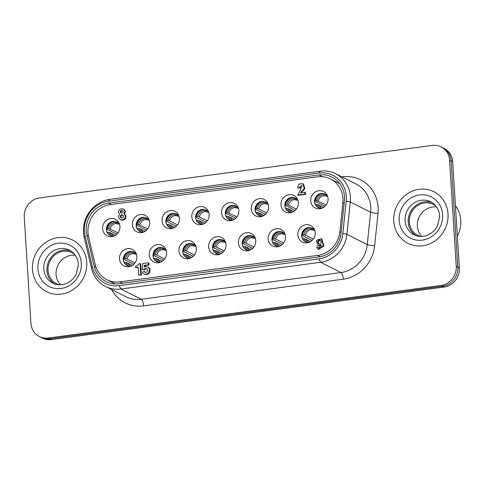 <?xml version="1.0" encoding="UTF-8"?>
<svg xmlns="http://www.w3.org/2000/svg" width="485" height="485" viewBox="0 0 485 485"><rect width="100%" height="100%" fill="white"/><g stroke="black" fill="none" stroke-linecap="round" stroke-linejoin="round"><path stroke-width="0.73" d="M318.287 207.574A7.511 6.948 116.7 0 1 314.692 201.851A7.511 6.948 116.7 0 1 317.899 194.958A7.511 6.948 116.7 0 1 325.041 194.158M322.198 208.144A7.511 6.948 116.7 0 1 318.208 207.538A7.511 6.948 116.7 0 1 314.535 201.772A7.511 6.948 116.7 0 1 317.778 194.849A7.511 6.948 116.7 0 1 324.962 194.115A7.511 6.948 116.7 0 1 327.83 196.958M310.715 200.881A9.245 8.554 -63.3 0 0 321.24 208.489A9.245 8.554 -63.3 0 0 328.072 198.559A9.245 8.554 -63.3 0 0 327.533 195.982A9.245 8.554 -63.3 0 0 317.554 190.957A9.245 8.554 -63.3 0 0 310.715 200.881M305.441 241.639A7.511 6.948 116.7 0 1 301.846 235.916A7.511 6.948 116.7 0 1 305.053 229.023A7.511 6.948 116.7 0 1 312.195 228.223M309.351 242.209A7.511 6.948 116.7 0 1 305.362 241.603A7.511 6.948 116.7 0 1 301.688 235.837A7.511 6.948 116.7 0 1 304.932 228.914A7.511 6.948 116.7 0 1 312.116 228.18A7.511 6.948 116.7 0 1 314.983 231.024M297.869 234.946A9.245 8.554 -63.3 0 0 308.393 242.555A9.245 8.554 -63.3 0 0 315.226 232.624A9.245 8.554 -63.3 0 0 314.686 230.048A9.245 8.554 -63.3 0 0 304.707 225.022A9.245 8.554 -63.3 0 0 297.869 234.946M118.382 216.91L119.516 214L118.298 212.036C118.843 209.326 120.565 208.338 123.475 209.077L124.894 211.157L123.96 213.394L125.451 215.964C124.966 219.184 123.19 220.402 120.122 219.62L118.382 216.91M124.063 209.374L125.482 211.448L124.542 213.691L126.039 216.262C125.554 219.481 123.772 220.699 120.71 219.917M124.542 213.691L123.96 213.394M122.511 210.696A1.4 1.297 -63.3 0 0 121.292 213.115M122.917 211.581A1.4 1.297 116.7 0 1 120.977 213.006A1.4 1.297 116.7 0 1 120.898 210.642A1.4 1.297 116.7 0 1 122.917 211.581M122.923 215.17A1.625 1.503 -63.3 0 0 121.499 217.995M123.439 216.231A1.625 1.503 116.7 0 1 121.189 217.886A1.625 1.503 116.7 0 1 121.092 215.146A1.625 1.503 116.7 0 1 123.439 216.231M144.081 271.37A1.995 1.843 -63.3 0 0 147.058 271.733A1.995 1.843 -63.3 0 0 146.664 268.623A1.995 1.843 -63.3 0 0 144.172 269.472L142.299 269.721L142.729 263.567L148.374 262.815L148.501 264.743L144.397 265.295L144.221 267.102A3.892 3.601 116.7 0 1 148.307 273.073A3.892 3.601 116.7 0 1 142.481 272.291L144.081 271.37L144.669 271.667A1.995 1.843 -63.3 0 0 145.179 272.303M147.549 266.974L148.137 267.271A3.892 3.601 116.7 0 1 148.895 273.37A3.892 3.601 116.7 0 1 144.633 274.219L144.045 273.928M320.518 240.33L319.961 240.299C318.221 241.148 317.924 242.403 319.069 244.07M319.627 244.107L318.742 243.949C317.299 242.342 317.511 241.027 319.372 240.002L320.258 240.16C321.7 241.766 321.494 243.082 319.627 244.107M295.316 198.135A7.511 6.948 -63.3 0 0 288.169 198.935A7.511 6.948 -63.3 0 0 284.962 205.828A7.511 6.948 -63.3 0 0 288.557 211.551M292.467 212.121A7.511 6.948 116.7 0 1 288.478 211.515A7.511 6.948 116.7 0 1 284.804 205.749A7.511 6.948 116.7 0 1 288.048 198.826A7.511 6.948 116.7 0 1 295.238 198.092A7.511 6.948 116.7 0 1 298.099 200.935M280.985 204.858A9.245 8.554 -63.3 0 0 291.509 212.466A9.245 8.554 -63.3 0 0 298.342 202.536A9.245 8.554 -63.3 0 0 297.802 199.959A9.245 8.554 -63.3 0 0 287.823 194.934A9.245 8.554 -63.3 0 0 280.985 204.858M265.586 202.112A7.511 6.948 -63.3 0 0 258.438 202.912A7.511 6.948 -63.3 0 0 255.231 209.805A7.511 6.948 -63.3 0 0 258.832 215.528M262.737 216.104A7.511 6.948 116.7 0 1 258.754 215.492A7.511 6.948 116.7 0 1 255.074 209.726A7.511 6.948 116.7 0 1 258.323 202.809A7.511 6.948 116.7 0 1 265.507 202.069A7.511 6.948 116.7 0 1 268.375 204.912M251.254 208.841A9.245 8.554 -63.3 0 0 261.779 216.443A9.245 8.554 -63.3 0 0 268.617 206.513A9.245 8.554 -63.3 0 0 268.078 203.936A9.245 8.554 -63.3 0 0 258.099 198.911A9.245 8.554 -63.3 0 0 251.254 208.841M235.856 206.089A7.511 6.948 -63.3 0 0 228.714 206.889A7.511 6.948 -63.3 0 0 225.507 213.782A7.511 6.948 -63.3 0 0 229.102 219.505M233.012 220.081A7.511 6.948 116.7 0 1 229.023 219.469A7.511 6.948 116.7 0 1 225.349 213.703A7.511 6.948 116.7 0 1 228.593 206.786A7.511 6.948 116.7 0 1 235.777 206.046A7.511 6.948 116.7 0 1 238.644 208.889M221.53 212.818A9.245 8.554 -63.3 0 0 232.054 220.42A9.245 8.554 -63.3 0 0 238.887 210.496A9.245 8.554 -63.3 0 0 238.347 207.913A9.245 8.554 -63.3 0 0 228.368 202.888A9.245 8.554 -63.3 0 0 221.53 212.818M206.131 210.066A7.511 6.948 -63.3 0 0 198.983 210.866A7.511 6.948 -63.3 0 0 195.776 217.759A7.511 6.948 -63.3 0 0 199.371 223.488M203.282 224.058A7.511 6.948 116.7 0 1 199.293 223.446A7.511 6.948 116.7 0 1 195.619 217.68A7.511 6.948 116.7 0 1 198.862 210.763A7.511 6.948 116.7 0 1 206.052 210.029A7.511 6.948 116.7 0 1 208.914 212.866M191.799 216.795A9.245 8.554 -63.3 0 0 202.324 224.397A9.245 8.554 -63.3 0 0 209.156 214.473A9.245 8.554 -63.3 0 0 208.617 211.89A9.245 8.554 -63.3 0 0 198.638 206.865A9.245 8.554 -63.3 0 0 191.799 216.795M176.401 214.043A7.511 6.948 -63.3 0 0 169.253 214.843A7.511 6.948 -63.3 0 0 166.046 221.736A7.511 6.948 -63.3 0 0 169.647 227.465M173.551 228.035A7.511 6.948 116.7 0 1 169.568 227.423A7.511 6.948 116.7 0 1 165.888 221.657A7.511 6.948 116.7 0 1 169.138 214.74A7.511 6.948 116.7 0 1 176.322 214.006A7.511 6.948 116.7 0 1 179.189 216.843M162.069 220.772A9.245 8.554 -63.3 0 0 172.593 228.374A9.245 8.554 -63.3 0 0 179.432 218.45A9.245 8.554 -63.3 0 0 178.892 215.873A9.245 8.554 -63.3 0 0 168.913 210.842A9.245 8.554 -63.3 0 0 162.069 220.772M146.67 218.02A7.511 6.948 -63.3 0 0 139.528 218.826A7.511 6.948 -63.3 0 0 136.321 225.713A7.511 6.948 -63.3 0 0 139.916 231.442M143.827 232.012A7.511 6.948 116.7 0 1 139.838 231.4A7.511 6.948 116.7 0 1 136.164 225.634A7.511 6.948 116.7 0 1 139.407 218.717A7.511 6.948 116.7 0 1 146.591 217.983A7.511 6.948 116.7 0 1 149.459 220.82M132.344 224.749A9.245 8.554 -63.3 0 0 142.869 232.351A9.245 8.554 -63.3 0 0 149.701 222.427A9.245 8.554 -63.3 0 0 149.162 219.85A9.245 8.554 -63.3 0 0 139.183 214.819A9.245 8.554 -63.3 0 0 132.344 224.749M116.946 221.997A7.511 6.948 -63.3 0 0 109.798 222.803A7.511 6.948 -63.3 0 0 106.591 229.69A7.511 6.948 -63.3 0 0 110.186 235.419M114.096 235.989A7.511 6.948 116.7 0 1 110.107 235.377A7.511 6.948 116.7 0 1 106.433 229.611A7.511 6.948 116.7 0 1 109.677 222.694A7.511 6.948 116.7 0 1 116.867 221.96A7.511 6.948 116.7 0 1 119.728 224.797M102.614 228.726A9.245 8.554 -63.3 0 0 113.138 236.328A9.245 8.554 -63.3 0 0 119.971 226.404A9.245 8.554 -63.3 0 0 119.431 223.827A9.245 8.554 -63.3 0 0 109.452 218.796A9.245 8.554 -63.3 0 0 102.614 228.726M282.47 232.2A7.511 6.948 -63.3 0 0 275.322 233A7.511 6.948 -63.3 0 0 272.115 239.893A7.511 6.948 -63.3 0 0 275.71 245.616M279.621 246.186A7.511 6.948 116.7 0 1 275.632 245.58A7.511 6.948 116.7 0 1 271.958 239.814A7.511 6.948 116.7 0 1 275.201 232.897A7.511 6.948 116.7 0 1 282.391 232.157A7.511 6.948 116.7 0 1 285.253 235.001M268.138 238.929A9.245 8.554 -63.3 0 0 278.663 246.532A9.245 8.554 -63.3 0 0 285.495 236.601A9.245 8.554 -63.3 0 0 284.956 234.025A9.245 8.554 -63.3 0 0 274.983 228.999A9.245 8.554 -63.3 0 0 268.138 238.929M252.74 236.177A7.511 6.948 -63.3 0 0 245.592 236.977A7.511 6.948 -63.3 0 0 242.385 243.87A7.511 6.948 -63.3 0 0 245.986 249.593M249.896 250.169A7.511 6.948 116.7 0 1 245.907 249.557A7.511 6.948 116.7 0 1 242.227 243.791A7.511 6.948 116.7 0 1 245.477 236.874A7.511 6.948 116.7 0 1 252.661 236.134A7.511 6.948 116.7 0 1 255.528 238.978M238.408 242.906A9.245 8.554 -63.3 0 0 248.932 250.509A9.245 8.554 -63.3 0 0 255.771 240.584A9.245 8.554 -63.3 0 0 255.231 238.002A9.245 8.554 -63.3 0 0 245.252 232.976A9.245 8.554 -63.3 0 0 238.408 242.906M223.009 240.154A7.511 6.948 -63.3 0 0 215.867 240.954A7.511 6.948 -63.3 0 0 212.66 247.847A7.511 6.948 -63.3 0 0 216.255 253.57M220.166 254.146A7.511 6.948 116.7 0 1 216.177 253.534A7.511 6.948 116.7 0 1 212.503 247.768A7.511 6.948 116.7 0 1 215.746 240.851A7.511 6.948 116.7 0 1 222.93 240.117A7.511 6.948 116.7 0 1 225.798 242.955M208.683 246.883A9.245 8.554 -63.3 0 0 219.208 254.486A9.245 8.554 -63.3 0 0 226.04 244.561A9.245 8.554 -63.3 0 0 225.501 241.979A9.245 8.554 -63.3 0 0 215.522 236.953A9.245 8.554 -63.3 0 0 208.683 246.883M193.285 244.131A7.511 6.948 -63.3 0 0 186.137 244.931A7.511 6.948 -63.3 0 0 182.93 251.824A7.511 6.948 -63.3 0 0 186.525 257.553M190.435 258.123A7.511 6.948 116.7 0 1 186.446 257.511A7.511 6.948 116.7 0 1 182.772 251.745A7.511 6.948 116.7 0 1 186.016 244.828A7.511 6.948 116.7 0 1 193.206 244.094A7.511 6.948 116.7 0 1 196.067 246.932M178.953 250.86A9.245 8.554 -63.3 0 0 189.477 258.463A9.245 8.554 -63.3 0 0 196.31 248.538A9.245 8.554 -63.3 0 0 195.77 245.962A9.245 8.554 -63.3 0 0 185.797 240.93A9.245 8.554 -63.3 0 0 178.953 250.86M163.554 248.108A7.511 6.948 -63.3 0 0 156.412 248.914A7.511 6.948 -63.3 0 0 153.199 255.801A7.511 6.948 -63.3 0 0 156.8 261.53M160.711 262.1A7.511 6.948 116.7 0 1 156.722 261.488A7.511 6.948 116.7 0 1 153.048 255.722A7.511 6.948 116.7 0 1 156.291 248.805A7.511 6.948 116.7 0 1 163.475 248.071A7.511 6.948 116.7 0 1 166.343 250.909M149.222 254.837A9.245 8.554 -63.3 0 0 159.747 262.44A9.245 8.554 -63.3 0 0 166.585 252.515A9.245 8.554 -63.3 0 0 166.046 249.939A9.245 8.554 -63.3 0 0 156.067 244.907A9.245 8.554 -63.3 0 0 149.222 254.837M133.824 252.085A7.511 6.948 -63.3 0 0 126.682 252.891A7.511 6.948 -63.3 0 0 123.475 259.778A7.511 6.948 -63.3 0 0 127.07 265.507M130.98 266.077A7.511 6.948 116.7 0 1 126.991 265.465A7.511 6.948 116.7 0 1 123.317 259.699A7.511 6.948 116.7 0 1 126.561 252.782A7.511 6.948 116.7 0 1 133.745 252.048A7.511 6.948 116.7 0 1 136.612 254.886M119.498 258.814A9.245 8.554 -63.3 0 0 130.022 266.417A9.245 8.554 -63.3 0 0 136.855 256.492A9.245 8.554 -63.3 0 0 136.315 253.916A9.245 8.554 -63.3 0 0 126.336 248.884A9.245 8.554 -63.3 0 0 119.498 258.814M317.639 255.425L119.971 281.87A25.426 23.522 116.7 0 1 106.973 279.736A25.426 23.522 116.7 0 1 95.175 264.483L88.616 236.886A25.426 23.522 116.7 0 1 110.283 204.579L317.517 176.849A25.426 23.522 116.7 0 1 330.515 178.989A25.426 23.522 116.7 0 1 342.859 202.869L339.852 231.745A25.426 23.522 116.7 0 1 317.639 255.425L320.245 256.741M321.312 245.628L317.669 245.495L316.402 240.421L321.252 238.656L323.289 245.543L318.033 249.26L316.584 247.18L318.603 246.913L319.075 247.714L321.349 244.798L317.669 245.495M321.252 238.656L321.84 238.953L323.877 245.84L318.621 249.557L318.033 249.26M318.603 246.913L319.445 247.817M148.374 262.815L148.962 263.112L149.083 265.04L144.985 265.592L144.863 266.811M146.943 268.799A1.995 1.843 -63.3 0 0 144.76 269.769L142.299 269.721M140.104 263.688L140.692 263.986L141.39 275.068L138.728 275.05L138.249 267.447L135.782 267.781L135.685 266.235L136.461 266.132A2.849 2.637 -63.3 0 0 138.54 263.901L140.104 263.688L140.802 274.771L138.728 275.05M138.273 267.823L135.782 267.781M301.919 185.622L300.106 187.95L297.475 187.925L298.893 184.039L302.882 183.7L304.192 188.544L300.457 192.781L304.907 192.187L305.023 194.042L297.832 195L300.361 190.096L301.652 185.434L299.518 187.653L297.475 187.925M302.882 183.7L303.471 183.997L304.877 188.617L301.294 192.666M304.907 192.187L305.495 192.478L305.611 194.333L298.421 195.297L297.832 195M149.083 265.04L148.501 264.743M144.985 265.592L144.397 265.295M144.76 269.769L144.172 269.472M141.39 275.068L140.802 274.771M300.106 187.95L299.518 187.653M305.611 194.333L305.023 194.042M323.483 207.483L318.378 204.912L315.686 204.458A8.087 7.487 -63.3 0 0 316.517 206.222M326.447 195.146L322.955 194.643C319.712 195.285 317.639 197.28 316.729 200.638L326.156 204.997M318.263 200.996C319.069 197.995 320.906 196.213 323.78 195.643L327.484 196.37M316.978 204.591L318.9 207.41L319.918 208.113M322.901 193.539A8.087 7.487 -63.3 0 0 322.422 193.588A8.087 7.487 -63.3 0 0 315.438 200.505L316.729 200.638M319.009 194.273A8.669 8.021 116.7 0 0 314.88 200.578L315.438 200.505M324.95 206.355L314.68 201.184M315.686 204.458L315.365 204.5M293.752 211.46L288.654 208.889M296.723 199.123L293.225 198.62C289.988 199.262 287.908 201.257 286.999 204.615L296.426 208.974M288.539 204.973C289.339 201.972 291.176 200.19 294.049 199.62L297.754 200.347M291.788 212.194L288.648 208.883L285.962 208.435A8.087 7.487 -63.3 0 0 286.793 210.199M287.247 208.568L289.169 211.387L290.194 212.09M293.176 197.522A8.087 7.487 -63.3 0 0 292.691 197.571A8.087 7.487 -63.3 0 0 285.713 204.482L286.999 204.615M289.278 198.25A8.669 8.021 116.7 0 0 285.15 204.555L285.713 204.482M295.219 210.332L284.95 205.161M285.962 208.435L285.635 208.477M264.022 215.437L258.923 212.866L262.064 216.171M266.992 203.106L263.5 202.597C260.257 203.239 258.184 205.24 257.268 208.598L258.663 208.908L266.695 212.951M258.808 208.95C259.608 205.949 261.445 204.167 264.319 203.597L268.029 204.324M258.911 212.86L256.232 212.412A8.087 7.487 -63.3 0 0 257.062 214.176M257.517 212.551L259.439 215.364L260.463 216.067M263.446 201.499A8.087 7.487 -63.3 0 0 262.961 201.548A8.087 7.487 -63.3 0 0 255.983 208.459L257.268 208.598M259.554 202.227A8.669 8.021 116.7 0 0 255.425 208.532L255.983 208.459M265.489 214.309L255.219 209.138M256.232 212.412L255.904 212.454M234.297 219.414L229.193 216.843M237.262 207.083L233.77 206.574C230.527 207.216 228.453 209.217 227.544 212.575L236.971 216.934M229.078 212.927C229.884 209.926 231.721 208.144 234.594 207.574L238.299 208.301M232.333 220.148L229.187 216.837L226.501 216.389A8.087 7.487 -63.3 0 0 227.332 218.153M227.792 216.528L229.714 219.341L230.733 220.044M233.715 205.476A8.087 7.487 -63.3 0 0 233.237 205.525A8.087 7.487 -63.3 0 0 226.252 212.436L227.544 212.575M229.823 206.204A8.669 8.021 116.7 0 0 225.695 212.509L226.252 212.436M235.765 218.286L225.495 213.115M226.501 216.389L226.18 216.431M204.567 223.391L199.468 220.82L196.777 220.366A8.087 7.487 -63.3 0 0 197.607 222.13M207.538 211.06L204.039 210.551C200.802 211.193 198.723 213.194 197.813 216.552L199.208 216.862L207.24 220.911M199.353 216.904C200.153 213.909 201.99 212.121 204.864 211.551L208.568 212.278M198.062 220.505L199.984 223.318L201.008 224.028M203.991 209.453A8.087 7.487 -63.3 0 0 203.506 209.502A8.087 7.487 -63.3 0 0 196.528 216.413L197.813 216.552M200.093 210.181A8.669 8.021 116.7 0 0 195.964 216.492L196.528 216.413M206.034 222.263L195.764 217.098M196.777 220.366L196.449 220.408M174.836 227.368L169.738 224.804M177.807 215.037L174.315 214.528C171.072 215.17 168.998 217.171 168.083 220.529L169.477 220.839L177.51 224.888M169.623 220.881C170.423 217.886 172.26 216.098 175.133 215.528L178.844 216.255M172.878 228.108L169.732 224.791L167.046 224.343A8.087 7.487 -63.3 0 0 167.877 226.107M168.331 224.482L170.253 227.295L171.278 228.005M174.26 213.43A8.087 7.487 -63.3 0 0 173.775 213.479A8.087 7.487 -63.3 0 0 166.798 220.39L168.083 220.529M170.368 214.158A8.669 8.021 116.7 0 0 166.24 220.469L166.798 220.39M176.304 226.246L166.034 221.075M167.046 224.343L166.719 224.391M145.112 231.345L140.007 228.781L143.148 232.085M148.077 219.014L144.585 218.505C141.341 219.147 139.268 221.148 138.358 224.506L147.786 228.865M139.892 224.858C140.698 221.863 142.535 220.075 145.409 219.505L149.113 220.238M139.995 228.774L137.316 228.32A8.087 7.487 -63.3 0 0 138.146 230.09M138.607 228.459L140.529 231.272L141.547 231.982M144.53 217.407A8.087 7.487 -63.3 0 0 144.051 217.456A8.087 7.487 -63.3 0 0 137.067 224.367L138.358 224.506M140.638 218.135A8.669 8.021 116.7 0 0 136.509 224.446L137.067 224.367M146.579 230.223L136.309 225.052M137.316 228.32L136.994 228.368M115.381 235.322L110.283 232.758M118.352 222.991L114.854 222.482C111.617 223.124 109.537 225.125 108.628 228.483L118.055 232.842M110.168 228.835C110.968 225.84 112.805 224.052 115.679 223.482L119.383 224.215M113.417 236.062L110.277 232.745L107.591 232.303A8.087 7.487 -63.3 0 0 108.422 234.067M108.876 232.436L110.798 235.249L111.823 235.959M114.806 221.384A8.087 7.487 -63.3 0 0 114.321 221.433A8.087 7.487 -63.3 0 0 107.343 228.35L108.628 228.483M110.907 222.118A8.669 8.021 116.7 0 0 106.779 228.423L107.343 228.35M116.849 234.2L106.579 229.029M107.591 232.303L107.264 232.345M312.104 240.421L301.834 235.249M310.054 227.61A8.087 7.487 -63.3 0 0 309.575 227.659A8.087 7.487 -63.3 0 0 302.591 234.57L305.271 235.019L313.31 239.063M313.601 229.211L310.109 228.708C306.866 229.35 304.792 231.345 303.883 234.704M310.636 241.548L305.532 238.978L302.84 238.523A8.087 7.487 -63.3 0 0 303.671 240.287M304.131 238.656L306.053 241.475L307.072 242.179M305.417 235.061C306.223 232.06 308.06 230.278 310.933 229.708L314.638 230.436M306.162 228.338A8.669 8.021 116.7 0 0 302.034 234.643L302.591 234.57M302.84 238.523L302.519 238.565M282.373 244.398L272.103 239.226M280.33 231.587A8.087 7.487 -63.3 0 0 279.845 231.636A8.087 7.487 -63.3 0 0 272.867 238.547L275.547 238.996L283.579 243.04M283.877 233.194L280.378 232.685C277.141 233.327 275.062 235.328 274.152 238.687M275.795 242.949L273.116 242.5A8.087 7.487 -63.3 0 0 273.946 244.264M274.401 242.639L276.323 245.452L277.347 246.156M275.692 239.038C276.492 236.037 278.329 234.255 281.203 233.685L284.907 234.413M276.432 232.315A8.669 8.021 116.7 0 0 272.309 238.62L272.867 238.547M280.906 245.525L275.807 242.955L278.948 246.259M273.116 242.5L272.788 242.542M252.643 248.375L242.373 243.203M250.599 235.564A8.087 7.487 -63.3 0 0 250.121 235.613A8.087 7.487 -63.3 0 0 243.137 242.524L245.816 242.973L253.849 247.023M254.146 237.171L250.654 236.662C247.411 237.304 245.337 239.305 244.422 242.664M251.175 249.502L246.077 246.932L243.385 246.477A8.087 7.487 -63.3 0 0 244.216 248.241M244.676 246.616L246.598 249.429L247.617 250.133M245.962 243.015C246.762 240.014 248.599 238.232 251.472 237.662L255.183 238.39M246.707 236.292A8.669 8.021 116.7 0 0 242.579 242.597L243.137 242.524M243.385 246.477L243.058 246.519M222.918 252.352L212.648 247.186M220.869 239.541A8.087 7.487 -63.3 0 0 220.39 239.59A8.087 7.487 -63.3 0 0 213.406 246.501L216.086 246.95L224.125 251M224.416 241.148L220.924 240.639C217.68 241.281 215.607 243.282 214.697 246.641M221.451 253.479L216.346 250.909L213.655 250.454A8.087 7.487 -63.3 0 0 214.485 252.218M214.946 250.593L216.868 253.406L217.892 254.11M216.231 246.992C217.037 243.997 218.874 242.209 221.748 241.639L225.452 242.367M216.977 240.269A8.669 8.021 116.7 0 0 212.848 246.58L213.406 246.501M213.655 250.454L213.333 250.496M193.188 256.335L182.918 251.163M191.145 243.518A8.087 7.487 -63.3 0 0 190.66 243.567A8.087 7.487 -63.3 0 0 183.682 250.478L186.361 250.927L194.394 254.977M194.691 245.125L191.193 244.616C187.956 245.258 185.876 247.259 184.967 250.618M186.61 254.886L183.93 254.431A8.087 7.487 -63.3 0 0 184.761 256.195M185.215 254.57L187.137 257.383L188.162 258.093M186.507 250.969C187.307 247.974 189.144 246.186 192.018 245.616L195.722 246.344M187.246 244.246A8.669 8.021 116.7 0 0 183.124 250.557L183.682 250.478M191.72 257.456L186.622 254.886M183.93 254.431L183.603 254.479M163.457 260.312L153.187 255.14M161.414 247.495A8.087 7.487 -63.3 0 0 160.935 247.544A8.087 7.487 -63.3 0 0 153.951 254.455L156.631 254.91L164.664 258.954M164.961 249.102L161.469 248.593C158.225 249.235 156.152 251.236 155.236 254.595M156.879 258.863L154.2 258.408A8.087 7.487 -63.3 0 0 155.03 260.178M155.491 258.547L157.413 261.36L158.431 262.07M156.776 254.946C157.577 251.951 159.413 250.163 162.287 249.593L165.997 250.321M157.522 248.223A8.669 8.021 116.7 0 0 153.393 254.534L153.951 254.455M161.99 261.433L156.891 258.869L160.032 262.173M154.2 258.408L153.872 258.456M133.733 264.289L123.463 259.117M131.684 251.472A8.087 7.487 -63.3 0 0 131.205 251.521A8.087 7.487 -63.3 0 0 124.221 258.432L126.9 258.887L134.939 262.931M135.23 253.079L131.738 252.57C128.495 253.212 126.421 255.213 125.512 258.572M132.266 265.41L127.161 262.846L124.469 262.391A8.087 7.487 -63.3 0 0 125.3 264.155M125.76 262.524L127.682 265.337L128.707 266.047M127.046 258.923C127.852 255.928 129.689 254.14 132.563 253.57L136.267 254.304M127.791 252.2A8.669 8.021 116.7 0 0 123.663 258.511L124.221 258.432M124.469 262.391L124.148 262.433M445.606 149.623A17.333 16.041 116.7 0 1 451.129 160.959A17.333 16.041 -63.3 0 0 445.606 149.623A17.333 16.041 -63.3 0 0 442.647 147.658A17.333 16.041 116.7 0 1 445.606 149.623M39.406 336.554L40.976 337.342A17.333 16.041 -63.3 0 0 49.84 338.803A17.333 16.041 116.7 0 1 40.976 337.342L42.541 338.136A17.333 16.041 -63.3 0 0 51.404 339.591L444.169 287.041A17.333 16.041 -63.3 0 0 455.36 280.536A17.333 16.041 -63.3 0 0 459.374 267.92L452.693 161.754A17.333 16.041 -63.3 0 0 447.176 150.411A17.333 16.041 -63.3 0 0 444.218 148.446L441.083 146.864A17.333 16.041 116.7 0 1 444.042 148.828A17.333 16.041 116.7 0 1 449.565 160.171L456.239 266.344A17.333 16.041 116.7 0 1 452.226 278.96A17.333 16.041 116.7 0 1 441.035 285.465L48.27 338.015A17.333 16.041 116.7 0 1 39.406 336.554A17.333 16.041 116.7 0 1 36.448 334.589A17.333 16.041 116.7 0 1 30.931 323.246L24.25 217.08A17.333 16.041 116.7 0 1 28.263 204.464A17.333 16.041 116.7 0 1 39.461 197.959L432.22 145.409A17.333 16.041 116.7 0 1 441.083 146.864M453.796 279.748A17.333 16.041 116.7 0 1 442.599 286.253A17.333 16.041 -63.3 0 0 453.796 279.748A17.333 16.041 -63.3 0 0 457.81 267.132A17.333 16.041 116.7 0 1 453.796 279.748M51.404 339.591L49.84 338.803L442.599 286.253L49.84 338.803L48.27 338.015M459.374 267.92L457.81 267.132L451.129 160.959L457.81 267.132L456.239 266.344M393.771 221.172A28.894 26.73 116.7 0 1 406.248 194.558A28.894 26.73 116.7 0 1 433.887 191.733A28.894 26.73 116.7 0 1 448.019 213.909A28.894 26.73 116.7 0 1 435.542 240.524A28.894 26.73 116.7 0 1 407.903 243.349A28.894 26.73 116.7 0 1 393.771 221.172A28.894 26.73 116.7 0 1 406.248 194.558A28.894 26.73 116.7 0 1 433.887 191.733A28.894 26.73 116.7 0 1 448.019 213.909A28.894 26.73 116.7 0 1 435.542 240.524A28.894 26.73 116.7 0 1 407.903 243.349A28.894 26.73 116.7 0 1 393.771 221.172M32.471 269.508A28.894 26.73 116.7 0 1 44.953 242.9A28.894 26.73 116.7 0 1 72.586 240.075A28.894 26.73 116.7 0 1 86.724 262.252A28.894 26.73 116.7 0 1 74.241 288.86A28.894 26.73 116.7 0 1 46.602 291.691A28.894 26.73 116.7 0 1 32.471 269.508A28.894 26.73 116.7 0 1 44.953 242.9A28.894 26.73 116.7 0 1 72.586 240.075A28.894 26.73 116.7 0 1 86.724 262.252A28.894 26.73 116.7 0 1 74.241 288.86A28.894 26.73 116.7 0 1 46.602 291.691A28.894 26.73 116.7 0 1 32.471 269.508M318.918 258.887L119.146 285.616A27.378 25.329 116.7 0 1 92.441 266.889L85.093 235.983A27.378 25.329 116.7 0 1 108.434 201.19L318.918 173.03A27.378 25.329 116.7 0 1 346.205 201.045L342.84 233.388A27.378 25.329 116.7 0 1 318.918 258.887L320.646 262.282A30.046 27.803 -63.3 0 0 346.902 234.303L350.267 201.96A30.046 27.803 -63.3 0 0 335.681 173.739A30.046 27.803 -63.3 0 0 320.318 171.211L109.834 199.371A30.046 27.803 -63.3 0 0 84.22 237.553L91.568 268.466A30.046 27.803 -63.3 0 0 105.518 286.489A30.046 27.803 -63.3 0 0 120.874 289.012L320.646 262.282L341.016 272.54L141.244 299.269L120.874 289.012L119.146 285.616M119.025 283.707L318.797 256.977A25.426 23.522 -63.3 0 0 341.01 233.297L344.38 200.96A25.426 23.522 -63.3 0 0 332.031 177.08A25.426 23.522 -63.3 0 0 319.039 174.939L108.549 203.1A25.426 23.522 -63.3 0 0 86.882 235.413L94.223 266.32A25.426 23.522 -63.3 0 0 106.027 281.567A25.426 23.522 -63.3 0 0 119.025 283.707M432.28 202.681A18.491 17.108 -63.3 0 0 408.237 222.227A18.491 17.108 -63.3 0 0 415.742 235.534M455.451 205.591A28.894 26.73 116.7 0 1 460.75 220.323A28.894 26.73 116.7 0 1 457.379 236.207M435.96 206.064A17.333 16.041 -63.3 0 0 433.39 204.421A17.333 16.041 -63.3 0 0 416.809 206.119A17.333 16.041 -63.3 0 0 409.322 222.088A17.333 16.041 -63.3 0 0 417.797 235.389A17.333 16.041 -63.3 0 0 420.647 236.474M436.639 206.998A17.333 16.041 -63.3 0 0 417.349 226.125A17.333 16.041 -63.3 0 0 421.804 236.468M70.986 251.024A18.491 17.108 -63.3 0 0 46.936 270.569A18.491 17.108 -63.3 0 0 54.441 283.877M74.66 254.407A17.333 16.041 -63.3 0 0 72.095 252.764A17.333 16.041 -63.3 0 0 55.508 254.461A17.333 16.041 -63.3 0 0 48.021 270.424A17.333 16.041 -63.3 0 0 56.502 283.731A17.333 16.041 -63.3 0 0 59.352 284.816M75.339 255.34A17.333 16.041 -63.3 0 0 56.054 274.468A17.333 16.041 -63.3 0 0 60.504 284.81M122.65 283.222L119.971 281.87M344.114 203.5L342.859 202.869M341.107 232.376L339.852 231.745M321.519 208.217L318.372 204.9M202.603 224.131L199.462 220.814M308.672 242.282L305.526 238.972M249.217 250.236L246.071 246.926M219.487 254.213L216.34 250.903M189.762 258.196L186.616 254.88M130.301 266.15L127.155 262.834M449.565 160.171L452.693 161.754M441.035 285.465L444.169 287.041M105.518 286.489L125.882 296.741A30.046 27.803 116.7 0 0 141.244 299.269A5.778 1.855 -97.6 0 1 142.729 301.621A5.778 1.855 -97.6 0 1 143.56 305.902L343.332 279.172A35.829 33.15 -63.3 0 0 374.632 245.81L378.003 213.467A35.829 33.15 -63.3 0 0 378.13 207.319A35.829 33.15 -63.3 0 0 342.289 176.807L341.876 176.861M335.681 173.739L356.051 183.991A30.046 27.803 116.7 0 1 370.746 207.059A30.046 27.803 116.7 0 1 370.637 212.212L350.267 201.96L346.205 201.045M378.003 213.467A5.778 0.831 5.9 0 1 373.608 212.988A5.778 0.831 5.9 0 1 370.637 212.212L367.272 244.555L346.902 234.303L342.84 233.388M374.632 245.81A5.778 0.831 5.9 0 1 370.237 245.331A5.778 0.831 5.9 0 1 367.272 244.555A30.046 27.803 116.7 0 1 341.016 272.54A5.778 1.855 82.4 0 1 342.507 274.892A5.778 1.855 82.4 0 1 343.332 279.172M92.441 266.889L91.568 268.466M85.093 235.983L84.22 237.553M320.318 171.211L318.918 173.03M108.434 201.19L109.834 199.371M322.61 176.74L319.039 174.939M111.72 289.612A35.829 33.15 -63.3 0 0 143.56 305.902M111.235 204.452L108.549 203.1M88.464 236.207L86.882 235.413M95.988 267.205L94.223 266.32M414.148 234.843A18.491 17.108 116.7 0 1 405.102 220.651A18.491 17.108 116.7 0 1 421.326 200.256A18.491 17.108 116.7 0 1 430.777 201.815C437.579 205.452 439.931 212.545 439.58 217.413L437.428 225.877C435.809 229.787 430.231 235.449 423.272 236.334C419.998 236.747 416.961 236.25 414.148 234.843M422.314 240.13A23.116 21.382 -63.3 0 0 442.593 214.637A23.116 21.382 -63.3 0 0 419.476 194.952A23.116 21.382 -63.3 0 0 399.197 220.445A23.116 21.382 -63.3 0 0 422.314 240.13M52.847 283.185A18.491 17.108 116.7 0 1 43.802 268.993A18.491 17.108 116.7 0 1 60.025 248.599A18.491 17.108 116.7 0 1 69.476 250.157C76.278 253.788 78.631 260.888 78.279 265.756L76.133 274.219C74.508 278.123 68.937 283.792 61.971 284.677C58.703 285.089 55.66 284.592 52.847 283.185M61.019 288.472A23.116 21.382 -63.3 0 0 81.298 262.979A23.116 21.382 -63.3 0 0 58.176 243.294A23.116 21.382 -63.3 0 0 37.897 268.787A23.116 21.382 -63.3 0 0 61.019 288.472M124.045 209.362L123.457 209.065M120.153 219.632L120.741 219.929M115.248 283.901L106.973 279.736M339.858 183.694L330.515 178.989"/></g></svg>
